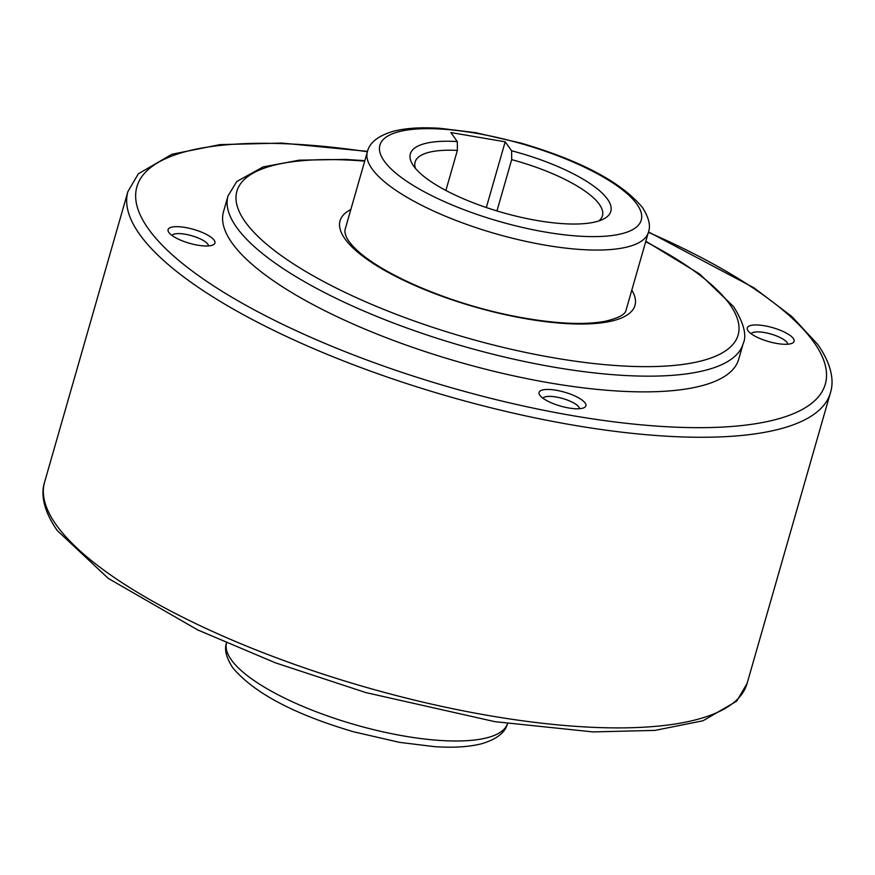 <?xml version="1.0" encoding="UTF-8"?>
<svg xmlns="http://www.w3.org/2000/svg" width="875" height="875" viewBox="0 0 875 875"><rect width="100%" height="100%" fill="white"/><g stroke="black" fill="none" stroke-linecap="round" stroke-linejoin="round"><path stroke-width="1.31" d="M171.981 235.441A19.086 5.677 -164 0 1 189.197 235.058A19.086 5.677 -164 0 1 207.845 244.18A19.086 5.677 -164 0 1 208.523 245.919M168.875 232.488A24.358 7.241 -164 0 1 168.634 232.116A24.358 7.241 -164 0 1 185.62 227.533A24.358 7.241 -164 0 1 214.123 240.166A24.358 7.241 -164 0 1 213.128 244.88A24.358 7.241 -164 0 1 190.006 243.425A24.358 7.241 -164 0 1 168.875 232.488M542.948 398.234A19.086 5.677 -164 0 1 556.095 396.998A19.086 5.677 -164 0 1 579.491 408.713M568.827 407.991A24.358 7.241 -164 0 1 539.602 394.898A24.358 7.241 -164 0 1 556.117 390.239A24.358 7.241 -164 0 1 580.114 398.738A24.358 7.241 -164 0 1 584.095 407.663A24.358 7.241 -164 0 1 568.827 407.991M751.155 333.747A19.086 5.677 -164 0 1 768.37 333.353A19.086 5.677 -164 0 1 787.019 342.475A19.086 5.677 -164 0 1 787.708 344.225M793.308 338.472A24.358 7.241 -164 0 1 792.312 343.175A24.358 7.241 -164 0 1 769.18 341.731A24.358 7.241 -164 0 1 748.059 330.783A24.358 7.241 -164 0 1 747.808 330.411A24.358 7.241 -164 0 1 764.805 325.828A24.358 7.241 -164 0 1 793.308 338.472M738.664 359.33A267.947 79.68 -164 0 1 551.02 383.13A267.947 79.68 -164 0 1 223.519 211.619L228.025 195.902A267.947 79.68 16 0 0 236.731 227.522A267.947 79.68 16 0 0 555.538 367.423A267.947 79.68 16 0 0 743.17 343.613L738.664 359.33M445.889 190.455L457.373 150.413A97.431 28.973 16 0 0 415.122 162.039A97.431 28.973 16 0 0 415.538 168.492M511.613 150.773A104.256 30.997 -164 0 1 603.148 219.231A104.256 30.997 -164 0 1 537.786 220.631A104.256 30.997 -164 0 1 412.683 164.609A104.256 30.997 -164 0 1 457.308 141.553L450.877 132.573L505.181 141.794L511.613 150.773L511.678 159.633L496.956 210.941M457.373 150.413L457.308 141.553M486.325 207.528L505.181 141.794M598.686 221.003A97.431 28.973 16 0 0 602.448 215.753A97.431 28.973 16 0 0 511.678 159.633M367.391 151.747A146.158 43.466 16 0 0 372.148 168.984A146.158 43.466 16 0 0 546.033 245.295A146.158 43.466 16 0 0 648.386 232.312A358.083 106.477 16 0 1 813.662 341.928A358.083 106.477 16 0 1 574.547 415.986A358.083 106.477 16 0 1 148.52 229.031A358.083 106.477 16 0 1 367.391 151.758C369.589 142.505 378.317 135.658 393.597 131.195C406.131 128.045 421.772 127.094 440.508 128.352L475.541 132.65L521.303 143.183C580.945 160.738 621.327 182.175 642.447 207.495C648.9 217.667 650.88 225.947 648.386 232.312L626.095 310.045C625.461 314.398 618.439 318.15 605.03 321.311C583.078 325.303 553.033 323.641 514.905 316.334C445.277 302.903 369.097 269.391 349.016 241.369C348.327 240.8 343.984 234.117 345.111 229.48L367.391 151.747M636.825 204.061A135.92 40.414 16 0 0 475.103 133.098A135.92 40.414 16 0 0 384.333 161.208A135.92 40.414 16 0 0 546.055 232.181A135.92 40.414 16 0 0 636.825 204.061M226.516 643.059A146.158 43.466 16 0 0 231.372 659.936A146.158 43.466 16 0 0 405.256 736.236A146.158 43.466 16 0 0 507.489 723.625M44.603 482.103A365.389 108.653 16 0 0 56.47 525.219A365.389 108.653 16 0 0 491.192 715.98A365.389 108.653 16 0 0 747.064 683.528L830.397 392.897A365.389 108.653 16 0 1 574.536 425.348A365.389 108.653 16 0 1 139.803 234.587A365.389 108.653 16 0 1 127.936 191.472L44.603 482.103C41.245 492.373 41.989 508.703 57.312 530.622L108.292 578.419L197.772 629.956L275.439 662.834L365.881 692.595L494.911 721.667L592.987 731.916L654.959 730.395L703.03 720.759L736.641 701.214L747.064 683.528M364.7 161.12A260.717 77.525 16 0 0 245.361 222.02A260.717 77.525 16 0 0 555.548 358.137A260.717 77.525 16 0 0 729.652 304.216A260.717 77.525 16 0 0 645.695 241.697M350.82 209.53A153.388 45.609 16 0 0 345.034 238.941A153.388 45.609 16 0 0 527.538 319.025A153.388 45.609 16 0 0 631.816 290.095M507.609 723.253C505.411 732.495 496.683 739.342 481.403 743.805C468.869 746.955 453.228 747.906 434.492 746.648L399.459 742.35L353.697 731.817C294.055 714.262 253.673 692.825 232.553 667.505C226.1 657.333 224.12 649.053 226.614 642.688M830.397 392.897C833.755 382.627 833.011 366.297 817.688 344.378L791.711 316.389L753.9 287.766L648.484 231.941M367.5 151.375L282.012 143.084L220.041 144.605L171.97 154.241L138.359 173.786L127.936 191.472M743.17 343.613C747.031 335.453 743.848 323.127 733.622 306.644L699.639 274.017L645.816 241.238M364.831 160.672L345.428 159.425L299.316 160.158L263.145 166.906L236.775 181.519L228.025 195.902"/></g></svg>
